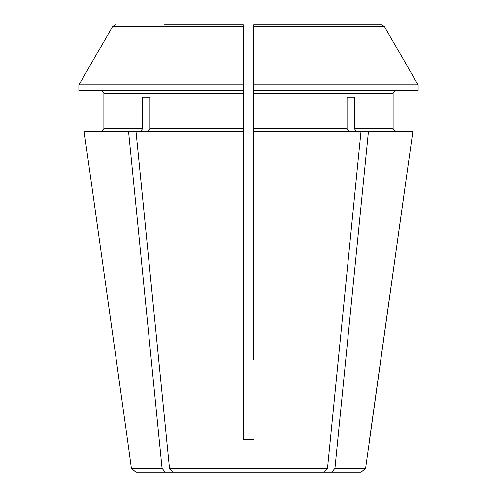 <?xml version="1.0" encoding="UTF-8"?>
<svg xmlns="http://www.w3.org/2000/svg" width="497" height="497" viewBox="0 0 497 497"><rect width="100%" height="100%" fill="white"/><g stroke="black" fill="none" stroke-linecap="round" stroke-linejoin="round"><path stroke-width="0.75" d="M354.479 97.207L347.043 97.207L354.479 97.207L354.479 128.779L356.343 131.413M331.766 472.15L361.114 472.15L365.612 468.242L412.864 131.413L368.445 131.413L334.947 468.242L331.766 472.15L165.234 472.15L162.053 468.242L128.555 131.413L84.136 131.413L127.431 439.261L84.136 131.413M368.445 131.413L361.002 131.413L327.504 468.242L169.496 468.242L135.998 131.413L128.555 131.413M243.238 359.474L243.238 439.261L253.762 439.261L243.238 439.261L243.238 128.779L149.957 128.779L148.1 131.413M243.238 28.795L243.238 84.931L243.238 24.85L164.532 24.85M115.478 24.85L112.633 26.496A573248.908 573248.908 0 0 0 78.868 84.931L243.238 84.931L243.238 90.628L78.868 90.628L78.868 84.931A573248.908 573248.908 0 0 1 112.633 26.496L243.238 26.496M142.521 97.207L149.957 97.207L142.521 97.207L142.521 128.779L103.879 128.779L101.245 131.413L103.879 128.779L103.879 93.262L243.238 93.262L243.238 90.628M243.238 93.262L243.238 128.779M253.762 359.474L253.762 24.85L253.762 26.496L384.367 26.496A580228.558 580228.558 0 0 1 418.132 84.931L253.762 84.931L253.762 24.85L381.522 24.85L253.762 24.85L253.762 28.795M142.521 128.779L140.657 131.413M172.676 472.15L169.496 468.242M149.957 97.207L149.957 128.779M165.234 472.15L135.886 472.15L131.388 468.242L127.431 439.261M162.053 468.242L131.388 468.242M347.043 97.207L347.043 128.779L253.762 128.779M253.762 93.262L393.121 93.262L395.755 90.628L393.121 93.262L393.121 128.779L395.755 131.413L393.121 128.779L354.479 128.779M332.468 24.85L381.522 24.85L384.367 26.496A580228.558 580228.558 0 0 1 418.132 84.931L418.132 90.628L253.762 90.628M348.9 131.413L347.043 128.779M369.569 439.261L412.864 131.413M365.612 468.242L334.947 468.242M103.879 93.262L101.245 90.628L103.879 93.262M361.002 131.413L253.762 131.413M243.238 131.413L135.998 131.413M327.504 468.242L324.324 472.15"/></g></svg>
